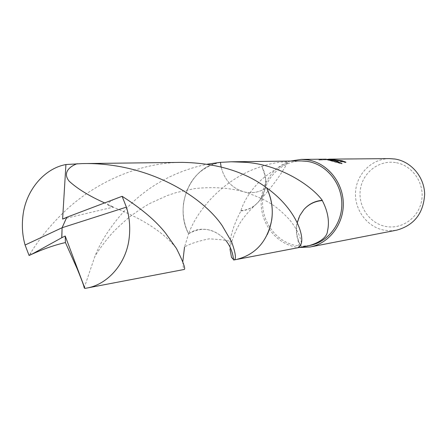 <?xml version="1.0" encoding="UTF-8"?>
<svg xmlns="http://www.w3.org/2000/svg" width="447" height="447" viewBox="0 0 447 447"><rect width="100%" height="100%" fill="white"/><g stroke="black" fill="none" stroke-linecap="round" stroke-linejoin="round"><path stroke-width="0.34" stroke-dasharray="2.23 1.68" d="M389.471 158.607C371.943 158.691 356.712 173.794 355.555 191.757C354.208 209.704 367.11 227.126 384.325 230.227L390.505 230.781L396.679 230.171M290.421 161.071C272.435 166.558 260.014 185.812 261.238 205.687C262.361 225.567 276.956 243.386 295.445 246.979L299.127 247.515M326.31 159.193L318.962 159.652L326.483 159.423M328.59 159.255L331.216 159.132L329.171 159.16M395.561 162.585C379.073 159.83 362.735 172.475 360.371 189.394C357.762 206.279 369.596 223.595 385.951 226.495C402.266 229.641 419.213 217.281 421.744 199.96C424.527 182.683 412.078 165.083 395.561 162.585M301.161 160.937C281.102 161.104 263.859 178.917 262.64 200.044C261.21 221.159 275.972 241.698 295.657 245.464L302.669 246.157L309.682 245.504M240.955 210.9C245.811 210.554 250.253 208.878 254.287 205.877C246.269 213.973 240.95 220.74 238.324 226.171C235.96 229.92 231.172 241.112 229.993 249.046C229.227 238.938 232.881 226.221 240.955 210.9L240.922 210.638C244.04 200.703 250.32 190.942 259.763 181.353C268.787 172.475 282.253 165.451 287.516 162.747C291.271 161.015 276.084 161.507 261.92 166.295L261.596 166.485C225.573 177.554 197.932 208.067 188.589 233.82L188.589 233.826C205.62 221.092 232.379 236.228 233.535 259.958L236.161 259.545C250.069 256.544 260.467 248.169 267.367 234.412C274.151 218.874 273.871 203.312 266.541 187.74L266.541 187.734C259.858 192.115 252.7 193.573 245.073 192.115C232.541 188.863 224.55 180.465 221.109 166.927C224.539 180.465 232.529 188.863 245.073 192.121C252.706 193.579 259.858 192.115 266.546 187.74L266.541 187.734M188.589 233.826C173.637 205.581 190.791 166.133 220.444 162.345C190.802 166.133 173.643 205.581 188.589 233.82L184.533 246.967C189.807 243.866 197.999 241.151 209.107 238.827C221.248 239.525 228.752 240.536 231.624 241.855M338.614 160.685L329.115 159.562L331.16 159.545L318.901 160.087L318.962 159.652M324.729 160.02L324.796 159.59M331.16 159.545L331.216 159.132M328.545 159.585L345.861 162.596L344.453 162.021M345.861 162.596L345.928 162.172M318.901 160.087L326.165 159.59L341.91 163.92L340.156 162.864M321.516 159.663L321.577 159.233M325.897 159.786L325.958 159.367M341.91 163.92L341.972 163.479M300.328 245.487L298.015 240.318C294.506 228.724 296.478 218.438 303.943 209.459M297.255 222.813C295.679 230.54 296.741 237.91 300.44 244.911L300.663 245.308M236.793 259.422L233.535 259.958C248.616 257.668 259.891 249.152 267.367 234.412L267.367 234.412M254.287 205.877L258.461 201.96C266.77 191.009 267.814 179.186 261.596 166.485M261.92 166.295C268.122 179.146 266.971 191.031 258.461 201.96M240.922 210.638C246.392 210.297 251.315 208.308 255.69 204.665L258.478 201.938M84.187 287.879L94.831 256.533C100.866 240.844 111.744 224.483 127.462 207.442C148.851 185.349 175.503 170.916 207.419 164.15M220.444 162.339C199.954 167.033 187.662 180.577 183.572 202.96C182.231 213.778 183.901 224.064 188.584 233.82C202.094 226.087 214.554 228.35 225.97 240.62M182.035 162.373C138.849 162.417 93.596 183.125 63.463 212.554C49.986 225.741 39.107 239.128 30.815 252.717L29.089 255.505M117.611 197.775C109.398 201.396 106.308 203.916 108.342 205.335L113.516 207.078L104.374 202.798M182.801 261.735C183.063 266.887 183.527 269.463 184.192 269.474M62.614 219.075L113.521 207.078M66.882 217.259L62.088 227.735M326.165 159.59L327.623 159.573M328.545 159.562L329.411 159.557M329.165 159.193L329.115 159.562M298.015 240.318L299.155 246.71M300.44 244.911L300.96 244.716M301.434 242.945C300.865 239.458 298.635 230.546 289.08 219.181C278.788 208.715 271.228 201.094 245.073 192.115C229.73 187.751 212.856 186.583 194.451 188.623L176.375 192.534L167.469 195.484L150.248 203.284C145.616 205.693 138.671 210.269 129.412 217.024C120.902 224.394 114.75 230.227 110.962 234.53C104.604 241.95 99.228 249.281 94.831 256.533M299.496 247.448L299.814 247.387M303.703 246.643L304.385 246.515M255.69 204.665C269.211 190.713 279.816 176.738 287.516 162.747M30.815 252.717L30.871 254.639M108.342 205.335C140.945 217.527 163.663 231.92 176.487 248.515"/><path stroke-width="0.67" d="M344.453 162.021L341.894 161.138L341.955 160.719L345.928 162.172L333.384 159.646L328.606 159.171L332.697 159.652L341.972 163.479L326.276 159.4M299.127 247.515L310.112 246.995L396.679 230.171C414.235 225.26 423.555 213.253 424.65 194.154C424.326 176.951 411.19 161.518 395.019 159.026L389.471 158.607L329.456 159.138L341.955 160.719M310.112 246.995C329.121 243.425 343.888 224.131 343.29 203.022C342.855 181.907 327.109 162.959 307.882 159.903L301.289 159.389L290.421 161.071M326.483 159.423L328.59 159.255M329.171 159.16L329.456 159.138M304.385 246.515L309.682 245.504C328.053 242.106 342.357 223.506 341.815 203.117C341.424 182.728 326.237 164.401 307.665 161.434L301.161 160.937L231.306 161.786L244.57 162.272C279.537 164.222 311.537 185.544 322.276 200.306C315.018 200.91 308.899 203.972 303.926 209.481L299.775 215.655L297.255 222.813M61.742 237.743L65.206 236.033L65.435 242.57C55.093 244.895 43.817 248.817 31.62 254.326L61.742 237.743L62.088 227.735L25.082 245.029C22.439 235.692 21.724 225.947 22.948 215.784C25.719 190.511 44.242 168.435 65.921 164.546L82.242 163.585C148.974 162.049 203.156 197.239 222.26 225.78L231.624 241.855C235.72 253.343 236.485 259.383 233.926 259.975L231.501 257.36L229.993 249.046M207.419 164.15L220.444 162.339L221.109 166.927L220.444 162.345L231.306 161.786M341.894 161.138L338.614 160.685M340.156 162.864L335.289 160.758L328.545 159.585L328.606 159.171M322.276 200.306L322.309 200.574C315.079 201.094 308.95 204.067 303.926 209.481M322.309 200.574C327.969 211.504 329.69 221.706 327.472 231.183C326.997 239.609 312.604 245.705 303.703 246.643L299.814 247.387C298.194 247.817 297.97 247.593 299.155 246.71L300.663 245.308L301.434 242.945C303.709 233.625 294.947 208.118 266.546 187.746C244.526 171.458 216.354 163.004 182.035 162.373L82.242 163.585M267.367 234.412C274.151 218.874 273.877 203.312 266.541 187.74C271.491 197.764 273.234 208.363 271.776 219.538C267.552 241.369 255.678 254.706 236.161 259.551L233.926 259.975M126.395 207.134C129.446 216.823 130.39 226.947 129.233 237.502C126.702 263.043 107.95 284.488 86.774 288.075L184.192 269.474C185.818 269.044 183.248 262.065 176.492 248.526L165.418 232.943C155.729 220.701 141.297 208.486 122.115 196.3L66.787 217.259L62.088 227.735L126.395 207.134L122.115 196.3M25.082 245.029L29.089 255.505L31.62 254.332M65.435 242.57L77.292 269.038C81.941 280.459 84.237 286.734 84.187 287.879L84.891 288.393L86.774 288.075M233.535 259.958C232.881 252.667 230.361 246.219 225.97 240.62M104.374 202.798C89.137 195.965 77.387 188.757 69.123 181.158C61.395 171.447 72.246 165.323 77.23 163.708M184.533 246.967L182.801 261.735M66.765 217.303L62.614 219.075L65.921 164.546M61.837 237.726L62.088 227.735M65.206 236.033L84.891 288.393M301.289 159.389L326.226 159.166M327.623 159.573L328.545 159.562M236.793 259.422L299.496 247.448"/></g></svg>
